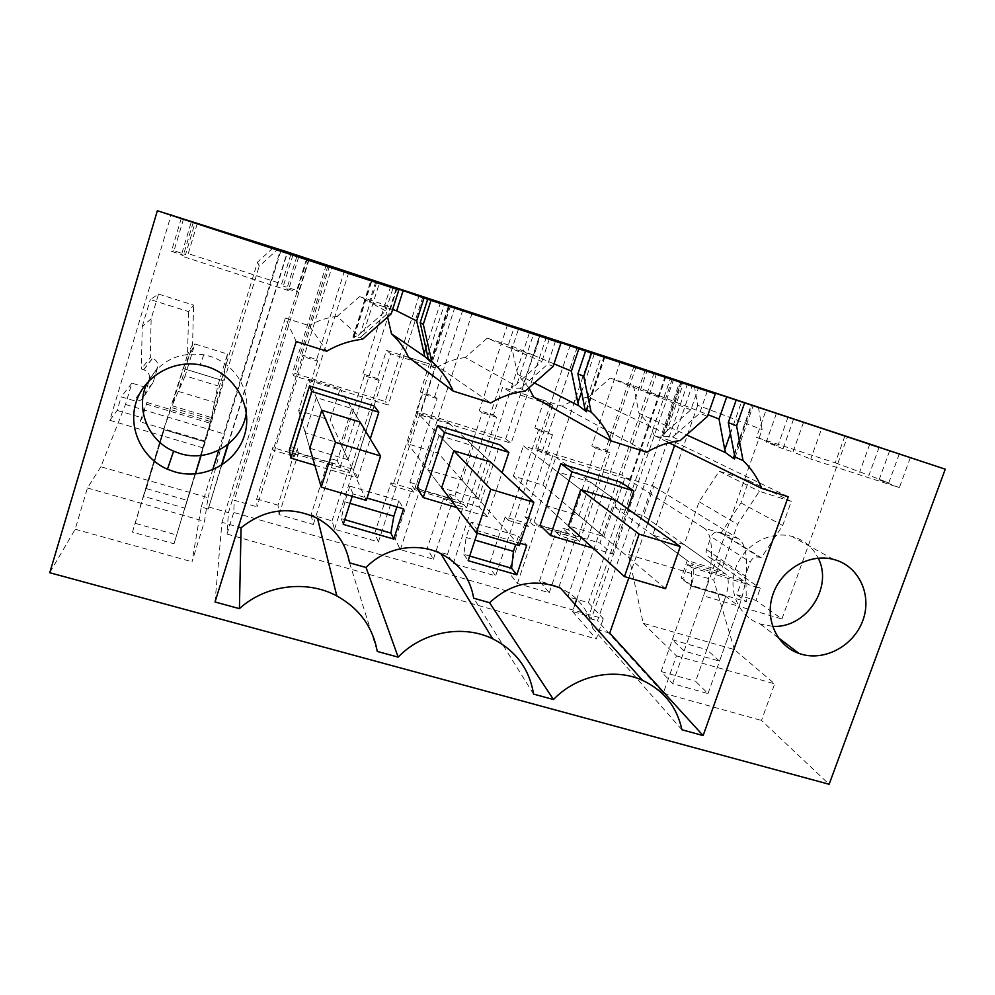 <?xml version="1.0" encoding="UTF-8"?>
<svg xmlns="http://www.w3.org/2000/svg" width="995" height="995" viewBox="0 0 995 995"><rect width="100%" height="100%" fill="white"/><g stroke="black" fill="none" stroke-linecap="round" stroke-linejoin="round"><path stroke-width="0.75" stroke-dasharray="4.97 3.73" d="M344.506 270.727L316.646 359.506L301.746 354.842L302.443 356.372L273.103 450.225L272.779 447.514L256.698 498.98L256.984 506.816L332.069 266.747M329.532 265.914L301.746 354.842M316.646 359.506L317.542 361.11L302.443 356.372M348.772 272.356L291.995 452.999L340.029 467.351L337.33 460.61L364.319 375.774L362.839 374.008L377.478 378.597L386.495 350.377L429.392 364.033L420.338 392.042L422.527 394.032L392.801 485.933L390.998 482.836L374.705 533.258L378.423 541.952L334.544 529.253L332.044 520.87L311.074 514.776L327.268 463.794L328.275 466.68L330.825 458.658L337.33 460.61M317.542 361.11L290.689 446.631L291.995 452.999M290.689 446.631L297.256 448.596L294.719 456.668L273.103 450.225M311.074 514.776L313.313 524.489L279.085 514.602L278.003 505.161L294.122 453.894L272.779 447.514M278.003 505.161L256.698 498.98M374.705 533.258L395.276 539.24L400.363 549.663L433.385 559.215L427.228 548.519L447.476 554.402L453.26 563.605L495.622 575.869L488.694 566.366L508.569 572.15L525.086 522.897L505.174 516.952L508.358 520.422L538.419 430.362L534.85 427.974L548.742 432.327L552.486 434.778L524.974 516.84L533.046 525.024L577.722 538.37L568.456 529.875L596.067 448.446L591.838 445.847L605.482 450.138L609.885 452.775L579.612 541.678L559.787 535.77L562.399 528.059L568.456 529.875M579.612 541.678L575.62 537.996L559.016 586.801L539.452 581.117L549.252 592.721L517.388 583.505L508.569 572.15M559.016 586.801L567.859 596.776L588.381 602.709L603.269 618.728L233.725 512.462L234.31 500.249L256.984 506.816M309.196 259.235L234.31 500.249M294.122 453.894L294.719 456.668M390.786 286.15L362.839 374.008M462.936 309.607L434.728 396.557L420.338 392.042M397.092 288.214L340.029 467.351M419.156 295.465L385.177 401.482L292.592 372.715L293.575 375.712L388.137 405.052L385.177 401.482M422.912 296.697L388.137 405.052M328.002 265.541L293.575 375.712M326.26 264.881L292.592 372.715M307.356 258.526L228.44 512.661L227.009 534.054L233.725 512.462M131.875 383.15L121.228 396.843L134.313 400.761C139.312 401.756 142.77 399.978 144.661 395.425L153.305 381.881C151.576 386.048 148.417 387.677 143.84 386.769L131.875 383.15L125.494 404.455L100.868 466.754L208.03 497.674L204.51 521.343L192.023 561.789L201.251 507.002L208.253 509.017L221.375 465.374M227.818 444.529L287.269 251.959M208.54 506.94L228.44 512.661M208.253 509.017L221.81 465.088M228.278 444.156L287.592 252.071M201.251 507.002L212.694 469.839M218.726 450.275L280.503 249.807M208.03 497.674L224.435 434.007L281.137 250.019M158.541 294.06L193.602 305.142L188.652 311.622L150.295 299.545L158.541 294.06L151.14 318.786L150.282 357.653L141.327 368.996L143.815 369.754C148.417 371.769 150.257 375.152 149.325 379.916L157.583 367.677C158.441 363.299 156.762 360.202 152.558 358.349L150.282 357.653M273.065 247.929L257.568 262.071L214.547 402.366L178.341 391.408L192.557 344.569L193.602 305.142M125.494 404.455L224.435 434.007M153.305 381.881L157.583 367.677M257.568 262.071L259.197 266.225L277.605 249.422M195.455 473.943L184.958 508.171L143.305 496.256L161.675 435.636L109.836 420.3L171.264 214.522M201.139 455.424L259.197 266.225M100.868 466.754L87.473 487.985L75.172 529.228L49.75 572.734M109.836 420.3L117.174 410.413L121.228 396.843M396.134 288.973L388.635 312.492L391.209 313.898M392.602 309.52L369.356 301.97L359.556 296.622L337.156 316.385L358.237 335.377L353.213 337.392L360.377 337.293L362.876 335.24L379.294 283.451M362.876 335.24L388.635 312.492M358.237 335.377L360.526 333.201L376.57 282.543M360.526 333.201L385.762 310.925L393.062 287.965M375.787 281.635L369.356 301.97L385.762 310.925M425.922 347.927L440.263 303.45M427.75 355.961L444.28 304.768M555.446 341.235L547.835 364.108L553.17 366.384M515.149 385.475L541.877 361.546L487.251 338.138L465.299 357.541L515.149 385.475L512.587 386.247L511.306 387.602L511.99 388L520.161 388.286L522.736 386.321L539.414 335.974M522.736 386.321L547.835 364.108M517.263 383.311L533.569 334.034M549.29 339.22L541.877 361.546M554.016 363.834L533.954 355.426L507.724 346.907L514.253 327.069M487.251 338.138L511.492 346.024L533.954 355.426L540.372 336.049M581.602 391.781L594.313 353.984M584.562 406.072L601.341 356.285M707.346 391.06L699.634 413.311L707.457 416.395M533.706 397.154L562.25 406.246C570.496 401.346 579.301 398.311 588.654 397.142L664.884 433.285L663.329 433.857L662.384 435.76L663.429 436.27L672.52 436.904L675.132 435.014L692.047 386.048M675.132 435.014L699.634 413.311M664.884 433.285L666.837 431.146L683.366 383.174M666.837 431.146L690.853 409.853L698.378 388.125M672.21 379.17L665.667 398.211L640.494 390.04L690.853 409.853M588.654 397.142L610.171 378.1L640.494 390.04L647.111 370.662M610.171 378.1L633.516 385.699L708.042 414.716M730.367 433.671L741.362 402.229M734.136 453.869L751.113 405.425M758.439 407.204L762.12 429.579L684.112 651.004L719.522 661.14L739.011 606.341L781.921 619.027L755.964 600.408L760.292 588.281L749.21 584.948C745.504 583.244 744.185 580.284 745.267 576.068L750.218 562.113C752.12 558.021 755.168 556.367 759.384 557.163L761.287 557.735L782.692 525.509L791.299 501.38L759.384 491.331L737.519 524.377L721.151 570.744L687.271 560.571L681.127 578.145L682.831 578.655L687.744 564.6L741.735 580.794L746.001 583.779L746.325 601.689L736.797 594.699L741.735 580.794M781.921 619.027L847.553 436.457M687.595 383.436L628.541 554.688L643.168 623.28L734.397 649.611L774.682 683.864L761.473 720.455L829.133 784.271M734.397 649.611L713.738 580.122L720.517 560.919L760.292 588.281M694.311 385.637L697.719 405.276L762.12 429.579M697.719 405.276L652.77 535.074L684.174 544.576L699.124 501.741L719.223 471.257L748.837 480.622L740.976 502.898L721.3 532.661L719.534 532.114C715.629 531.355 712.806 532.872 711.064 536.678L750.218 562.113M720.517 560.919L710.219 557.797C706.773 556.205 705.542 553.456 706.525 549.563L711.064 536.678M628.541 554.688L713.738 580.122M643.168 623.28L676.426 655.854L663.317 693.105L597.522 620.731L680.058 380.898M673.789 378.834L591.291 618.94L597.522 620.731M591.291 618.94L588.829 616.203L670.68 377.789M574.986 604.351L572.535 611.515L588.829 616.203M654.237 372.503L576.777 599.127M572.535 611.515L596.291 638.977L603.269 618.728M665.991 376.359L588.381 602.709M645.332 369.58L567.859 596.776M634.151 365.799L605.482 450.138M620.395 361.521L591.838 445.847M636.128 366.682L577.722 538.37M656.638 373.411L621.887 475.025L535.795 448.272L541.852 452.75L629.648 479.988L621.887 475.025M665.22 376.222L629.648 479.988M577.15 347.317L541.852 452.75M570.309 344.991L535.795 448.272M591.217 351.931L533.046 525.024M577.274 347.131L548.742 432.327M453.26 563.605L510.049 391.781L552.648 405.338L544.004 400.525L534.85 427.974M544.004 400.525L502.574 387.329L493.458 414.99L479.329 410.549L482.239 412.751L454.914 495.846L461.021 503.495L518.793 328.163M507.599 324.494L479.329 410.549M540.061 335.141L505.671 438.919L416.407 411.184L420.039 414.952L511.119 443.21L505.671 438.919M546.317 337.193L511.119 443.21M454.914 307.206L420.039 414.952M450.536 305.676L416.407 411.184M472.215 312.878L414.704 489.664L461.021 503.495M434.728 396.557L437.091 398.597L409.89 482.351L414.704 489.664M776.386 413.422L766.262 442.091L777.841 445.835L756.474 437.352L766.15 409.878M787.94 417.315L777.841 445.835M844.83 436.171L835.253 462.824L756.474 437.352M835.253 462.824L868.971 475.274L879.07 447.402M869.692 444.33L859.605 472.252M899.306 453.894L888.746 482.911L868.971 475.274M889.617 450.872L879.107 479.789L888.746 482.911M879.107 479.789L899.368 487.637L810.751 459.043L821.634 428.559M910.325 457.663L899.368 487.637M803.487 422.465L792.99 451.991L810.751 459.043M793.55 419.193L783.053 448.782L792.99 451.991M783.053 448.782L766.262 442.091M181.289 218.315L171.414 251.325L183.378 255.193L181.102 255.902L191.338 221.785M193.229 222.407L183.378 255.193M183.503 219.049L174.001 250.777L185.555 254.509L195.02 222.992M171.414 251.325L174.001 250.777M197.246 223.726L188.242 253.65L185.555 254.509M290.851 254.434L281.747 283.886L188.242 253.65M292.903 255.106L283.314 286.087L281.747 283.886M306.385 259.359L296.734 290.416L283.314 286.087M308.5 260.056L298.463 292.343L296.734 290.416M296.871 256.411L286.896 288.612L298.463 292.343M298.687 256.996L288.301 290.49L181.102 255.902M286.896 288.612L288.301 290.49M316.36 397.59L305.266 432.85L340.75 443.571L351.894 408.535L316.36 397.59L321.783 410.288L308.512 379.207L298.687 410.525L330.203 420.151L340.066 388.995L308.512 379.207M279.085 514.602L298.376 453.322L332.678 463.57L330.825 458.658M298.376 453.322L297.256 448.596M552.648 405.338L495.622 575.869M505.174 516.952L488.694 566.366M517.388 583.505L537.163 524.726L531.106 518.681L528.494 526.43L508.358 520.422M525.086 522.897L528.494 526.43M537.163 524.726L569.09 534.278L562.399 528.059M549.252 592.721L569.09 534.278M539.452 581.117L556.006 532.138L559.787 535.77M575.62 537.996L556.006 532.138M227.009 534.054L596.291 638.977M313.313 524.489L332.678 463.57M332.044 520.87L348.262 470.063L327.268 463.794M348.262 470.063L349.543 473.035L328.275 466.68M377.478 378.597L379.132 380.426L349.543 473.035M334.544 529.253L390.649 353.797L386.495 350.377M378.423 541.952L434.79 367.851L390.649 353.797M434.79 367.851L429.392 364.033M395.276 539.24L411.607 488.993L390.998 482.836M400.363 549.663L419.915 489.664L416.233 484.254L413.659 492.164L392.801 485.933M411.607 488.993L413.659 492.164M419.915 489.664L452.999 499.552L448.633 493.968L446.058 501.828L443.608 498.557L427.228 548.519M433.385 559.215L452.999 499.552M447.476 554.402L463.894 504.614L443.608 498.557M463.894 504.614L466.58 507.96L446.058 501.828M493.458 414.99L496.53 417.228L466.58 507.96M510.049 391.781L502.574 387.329M379.132 380.426L364.319 375.774M437.091 398.597L422.527 394.032M663.317 693.105L761.473 720.455M75.172 529.228L192.023 561.789M87.473 487.985L204.51 521.343M184.958 508.171L211.587 417.651L172.035 405.761L187.533 354.668L188.652 311.622M143.305 496.256L146.34 488.62L186.761 500.236M192.557 344.569L187.533 354.668M178.341 391.408L172.035 405.761M214.547 402.366L211.587 417.651M144.661 395.425L149.325 379.916M151.14 318.786L142.223 326.571L141.327 368.996M142.223 326.571L150.295 299.545M146.34 488.62L164.187 429.74L204.696 441.755L174.025 543.792L132.434 532.126L164.187 429.74L204.696 441.755L211.226 419.492L217.756 385.811L227.494 354.046L194.871 343.922L185.169 375.861L217.756 385.811M174.025 543.792L223.116 380.712L183.117 368.448L161.675 435.636L171.277 407.49L211.226 419.492M140.046 421.768L142.273 417.875L146.924 402.44L140.046 421.768L204.858 441.009M117.174 410.413L142.273 417.875M146.924 402.44L210.405 421.47M788.227 496.766L675.642 442.352L654.287 435.549L668.951 442.763M654.287 435.549C650.792 427.017 645.705 419.604 639.026 413.323L686.55 434.914M675.642 442.352L674.548 445.511M647.708 523.183L628.815 577.859M609.724 633.106L592.634 628.231L681.923 729.77M592.634 628.231C588.443 609.786 577.747 596.415 560.571 588.132M533.569 694.1L473.682 598.194M349.543 562.809L377.279 651.439M215.019 601.975L221.96 522.35L238.377 527.051M296.212 341.559L285.341 318.077L221.96 522.35M285.341 318.077L309.209 325.676L326.758 351.198M337.156 316.385C327.193 317.517 317.878 320.614 309.209 325.676M360.377 337.293L362.516 339.233M246.337 412.452C250.118 388.61 233.949 363.362 209.833 356.272L203.776 354.78C178.565 351.645 159.797 360.849 147.459 382.403M772.518 626.29L760.08 623.94C738.787 616.589 727.407 590.906 735.715 568.045C743.738 545.111 769.67 530.472 791.709 536.317L793.637 536.865C804.781 540.534 812.965 547.623 818.176 558.145M359.556 296.622L384.754 304.806L396.694 310.85M387.602 317.082L384.754 304.806M408.497 357.292L438.148 366.732L490.734 402.925M465.299 357.541C455.648 358.685 446.606 361.745 438.148 366.732M520.161 388.286L525.211 391.122M528.88 387.876L517.599 374.331L511.492 346.024M517.599 374.331L534.414 382.976M562.25 406.246L646.924 452.19M672.52 436.904L680.194 440.549M633.516 385.699L639.026 413.323M736.797 594.699L755.964 600.408M684.112 651.004L672.297 639.76L691.152 586.067L725.728 596.316L695.629 681.289L707.992 693.577L672.608 683.652L661.14 671.563L691.152 586.067L681.127 578.145M653.74 486.381L738.228 538.569C748.924 544.402 749.72 577.05 739.011 606.341L725.728 596.316C729.148 585.184 729.099 577.709 725.579 573.879L643.578 515.845L653.74 486.381L625.059 477.476L614.922 507.102L643.578 515.845M687.744 564.6L691.587 567.473L691.376 585.383L746.325 601.689M691.376 585.383L682.831 578.655M676.426 655.854L774.682 683.864M719.522 661.14L706.823 649.685L725.728 596.316L691.152 586.067C694.585 574.861 694.672 567.386 691.413 563.63L725.579 573.879M672.297 639.76L706.823 649.685M652.77 535.074L687.271 560.571M740.976 502.898L782.692 525.509M721.3 532.661L761.287 557.735M684.174 544.576L721.151 570.744M699.124 501.741L737.519 524.377M719.223 471.257L759.384 491.331M748.837 480.622L791.299 501.38M609.885 452.775L596.067 448.446M524.974 516.84L531.106 518.681M557.411 471.854L546.044 505.659L579.04 515.634L590.458 482.04L557.411 471.854L580.744 489.652L523.382 445.909L513.345 476.083L542.897 485.1L552.971 455.101L523.382 445.909M552.486 434.778L538.419 430.362M496.53 417.228L482.239 412.751M448.633 493.968L454.914 495.846M409.89 482.351L416.233 484.254M439.081 435.4L427.838 469.914L462.041 480.249L473.334 445.947L439.081 435.4L453.807 450.747L417.689 413.099L407.739 443.832L438.26 453.148L448.235 422.576L417.689 413.099M340.75 443.571L348.014 459.727L309.806 448.247L305.266 432.85M348.014 459.727L360.041 422.004L351.894 408.535M145.979 404.02L210.069 423.211M289.346 450.2L353.822 469.491L374.145 405.948M477.264 533.146L478.023 530.845L520.124 543.282M352.242 496.256L353.001 493.918L367.068 498.072M540.123 525.211L599.948 543.108L620.768 482.276M417.092 488.421L479.18 506.99L499.776 444.827M691.587 567.473L746.001 583.779M579.04 515.634L603.791 536.529L568.456 525.92L546.044 505.659M603.791 536.529L616.129 500.497L590.458 482.04M462.041 480.249L478.384 498.868L441.656 487.849L427.838 469.914M478.384 498.868L490.572 462.016L473.334 445.947M314.818 465.25L357.727 478.035L370.264 438.907M357.727 478.035L353.822 469.491M478.023 530.845L471.195 522.114L518.532 536.143L526.741 545.248M518.532 536.143L515.733 544.501M471.195 522.114L466.12 537.462L463.832 554.352L469.665 556.043M463.832 554.352L468.135 560.67M353.001 493.918L349.805 486.12L398.896 500.672L403.572 508.855M398.896 500.672L396.881 506.878M349.805 486.12L344.792 501.803L341.322 518.669L344.743 519.664M341.322 518.669L343.225 524.39M593.045 548.17L612.335 553.916L599.948 543.108M612.335 553.916L627.795 508.88M456.854 507.587L487.488 516.716L502.089 472.737M487.488 516.716L479.18 506.99M466.12 537.462L474.976 540.061M344.792 501.803L349.979 503.333M227.494 354.046L223.116 380.712M185.169 375.861L171.277 407.49M183.117 368.448L194.871 343.922M132.434 532.126L161.675 435.636L203.428 447.974M135.768 523.469L176.14 534.85M672.608 683.652L703.54 595.856L739.011 606.341L707.992 693.577M614.922 507.102L691.413 563.63M738.091 538.482L704.012 528.084C714.037 533.73 714.211 566.366 703.54 595.856M703.888 527.997L625.059 477.476M661.14 671.563L695.629 681.289M366.309 500.41L330.203 420.151M309.806 448.247L298.687 410.525M360.041 422.004L340.066 388.995M519.353 545.571L438.26 453.148M441.656 487.849L407.739 443.832M490.572 462.016L448.235 422.576M665.555 588.704L542.897 485.1M568.456 525.92L513.345 476.083M616.129 500.497L552.971 455.101M353.213 337.392L371.135 280.727M352.926 337.118L370.799 280.602M430.91 361.608L448.807 306.224M431.332 362.13L449.354 306.398M511.99 388L512.562 386.234M511.306 387.602L529.464 332.653M585.955 410.114L603.841 357.106M586.664 411.059L604.761 357.392M663.429 436.27L681.886 382.677M662.384 435.76L680.779 382.304M734.26 455.561L751.76 405.637M734.982 457.513L753.041 406.047L734.994 457.513M143.84 386.769L134.313 400.761M143.628 369.705L152.384 358.299M710.467 557.884L749.471 585.035M719.534 532.114L759.384 557.163M706.525 549.563L745.267 576.068M354.319 336.273L371.819 280.963M430.586 361.222L448.397 306.099M586.242 410.462L604.201 357.217M663.317 433.845L681.04 382.391M143.815 369.754L152.558 358.349M203.776 354.78L200.132 364.866M833.387 559.364L791.709 536.317M778.252 637.696L760.08 623.94M710.219 557.797L749.21 584.948M223.116 380.749L183.092 368.498M738.228 538.569L704.012 528.084"/><path stroke-width="1.49" d="M287.269 251.959L329.532 265.914M329.569 265.814L397.092 288.214M397.117 288.152L518.793 328.163M287.281 251.934L157.359 210.729L398.846 289.943L391.209 313.898L362.516 339.233C349.78 340.7 337.865 344.693 326.758 351.198L296.212 341.559L215.019 601.975L239.422 608.654C265.342 584.849 306.721 579.625 336.808 595.918C359.294 608.455 372.789 626.962 377.279 651.439L398.162 657.135C422.241 631.8 462.762 624.114 492.662 638.79C515.783 650.581 529.415 669.013 533.569 694.1L553.481 699.535C576.503 675.406 614.251 667.421 642.484 680.331C663.827 690.443 676.973 706.923 681.923 729.77L703.129 735.579L609.724 633.106L628.815 577.859M371.819 280.963L398.846 289.943M371.831 280.913L393.062 287.965M392.602 309.52L396.694 310.85L403.149 290.615L375.787 281.635L393.1 287.878M403.149 290.615L424.032 298.027L416.669 320.95L396.694 310.85M440.263 303.45L424.032 298.027M440.3 303.363L560.919 343.113L553.17 366.384L525.211 391.122C512.985 392.615 501.492 396.557 490.734 402.925L453.185 391.085C448.173 379.667 441.009 369.742 431.718 361.297L423.298 324.295L420.176 322.716L428.31 358.971L431.718 361.297M540.372 336.049L560.919 343.113M540.496 335.676L578.829 348.81L571.366 371.11L554.016 363.834M594.313 353.984L578.829 348.81M594.351 353.897L715.318 393.771L707.457 416.395L680.194 440.549C668.453 442.066 657.359 445.947 646.924 452.19L611.141 440.909C606.54 429.865 599.861 420.276 591.117 412.129L583.729 376.284L577.896 373.846L584.923 408.957L591.117 412.129M681.04 382.391L715.318 393.771M681.053 382.354L698.378 388.125M672.21 379.17L698.403 388.038M672.297 378.933L945.25 469.192L636.128 366.682M518.818 328.089L636.153 366.608M879.17 447.141L766.15 409.878L879.07 447.402M306.423 259.21L181.289 218.315L306.385 259.359M221.375 465.374L227.818 444.529M221.81 465.088L228.278 444.156M212.694 469.839L218.726 450.275M195.455 473.943L201.139 455.424M945.25 469.192L829.133 784.271L49.75 572.734L157.359 210.729M744.459 403.323L736.586 425.835L743.029 460.585C751.275 468.434 757.506 477.712 761.735 488.408L788.227 496.766L703.129 735.579M206.699 366.471C235.877 375.264 253.302 407.676 244.422 435.487C235.977 463.421 203.49 480.398 174.573 471.804L167.458 469.23C142.123 458.297 127.845 428.534 135.979 402.589C143.852 376.558 172.732 359.643 200.132 364.866L206.699 366.471M801.311 654.188L799.035 653.454C776.274 645.655 764.21 618.156 773.214 593.605C781.933 568.953 809.818 553.145 833.387 559.364L835.452 559.949C859.531 567.187 872.155 595.657 862.814 620.569C853.822 645.581 825.203 661.302 801.311 654.188M428.31 358.971L430.798 361.944L424.94 356.67L424.119 353.536L425.922 347.927M424.119 353.536L416.669 320.95M427.688 299.321L420.176 322.716M430.959 300.478L423.298 324.295M584.923 408.957L586.428 411.731L578.791 405.798L577.921 402.714L581.602 391.781M577.921 402.714L571.366 371.11M585.533 351.098L577.896 373.846M591.503 353.15L583.729 376.284M726.574 397.279L719.012 418.994L708.042 414.716M734.497 458.919L734.982 457.513L734.497 458.919L733.278 458.359L725.666 452.688L724.77 449.665L730.367 433.671M724.77 449.665L719.012 418.994M734.982 457.513L728.303 422.601L736.586 425.835M736.026 400.475L728.303 422.601M576.777 599.127L574.986 604.351M734.31 456.618L743.029 460.585M668.951 442.763L761.735 488.408M686.55 434.914L725.666 452.688M674.548 445.511L647.708 523.183M642.484 680.331L560.571 588.132C534.651 578.145 510.982 583.008 489.59 602.721L553.481 699.535M489.59 602.721L473.682 598.194C470.212 578.083 459.267 563.232 440.847 553.655C417.029 541.728 385.015 547.548 366.06 567.511L398.162 657.135M366.06 567.511L349.543 562.809C345.924 543.307 335.24 528.507 317.517 518.42C290.329 505.671 264.844 508.806 241.064 527.81L239.422 608.654M238.377 527.051L241.064 527.81M147.459 382.403C134.648 407.216 147.509 440.325 173.603 451.17L180.157 453.571C209.497 462.949 242.879 442.141 246.337 412.452M818.176 558.145C833.648 587.46 805.751 628.852 772.518 626.29M453.185 391.085L408.497 357.292C404.505 348.3 398.833 340.489 391.495 333.835L387.602 317.082M391.495 333.835L424.94 356.67M534.414 382.976L578.791 405.798M528.88 387.876L533.706 397.154L611.141 440.909M380.6 455.996L360.041 422.004L321.783 410.288L309.806 448.247L321.261 487.127L366.309 500.41L380.6 455.996L335.477 442.352L321.261 487.127M370.264 438.907L378.809 412.204L374.145 405.948L309.52 385.936L289.346 450.2L290.901 458.123L314.818 465.25M520.124 543.282L526.741 545.248L516.803 574.812L511.604 568.257L513.432 551.367L515.733 544.501M477.264 533.146L468.135 560.67L516.803 574.812M352.242 496.256L343.225 524.39L393.759 539.066L403.572 508.855L367.068 498.072M627.795 508.88L633.952 490.983L620.768 482.276L560.832 463.72L540.123 525.211L550.509 535.484L593.045 548.17M502.089 472.737L508.855 452.364L499.776 444.827L437.551 425.562L417.092 488.421L423.236 497.562L456.854 507.587M680.257 546.578L616.129 500.497L580.744 489.652L568.456 525.92L624.462 576.578L665.555 588.704L680.257 546.578L639.101 534.141L624.462 576.578M533.867 502.326L490.572 462.016L453.807 450.747L441.656 487.849L476.344 532.872L519.353 545.571L533.867 502.326L490.796 489.304L476.344 532.872M378.809 412.204L311.833 391.52L290.901 458.123M311.833 391.52L309.52 385.936M469.665 556.043L511.604 568.257M393.759 539.066L390.873 533.096L393.846 516.218L396.881 506.878M344.743 519.664L390.873 533.096M633.952 490.983L572.001 471.866L550.509 535.484M572.001 471.866L560.832 463.72M508.855 452.364L444.479 432.477L437.551 425.562M444.479 432.477L423.236 497.562M474.976 540.061L513.432 551.367M349.979 503.333L393.846 516.218M335.477 442.352L321.783 410.288M490.796 489.304L453.807 450.747M639.101 534.141L580.744 489.652M585.57 411.271L585.955 410.114M586.428 411.731L586.664 411.059M733.278 458.359L734.26 455.561M440.847 553.655L492.662 638.79M317.517 518.42L336.808 595.918M173.603 451.17L167.458 469.23M799.035 653.454L778.252 637.696"/></g></svg>
